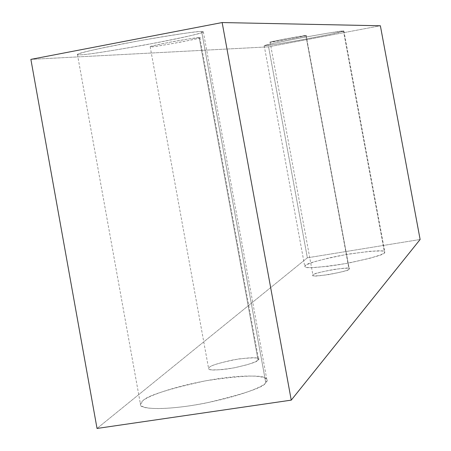 <?xml version="1.0" encoding="UTF-8"?>
<svg xmlns="http://www.w3.org/2000/svg" width="451" height="451" viewBox="0 0 451 451"><rect width="100%" height="100%" fill="white"/><g stroke="black" fill="none" stroke-linecap="round" stroke-linejoin="round"><path stroke-width="0.34" stroke-dasharray="2.25 1.69" d="M307.368 257.809L97.033 428.45L307.368 257.809L268.587 46.836L307.368 257.809L420.123 239.487L307.368 257.809M30.877 59.374L268.587 46.836L380.368 25.763L268.587 46.836L30.877 59.374M201.648 31.514C199.68 31.08 170.207 34.812 123.23 43.747C77.589 52.62 72.594 55.484 80.374 54.785C86.237 54.909 111.662 50.895 156.649 42.76C199.015 34.58 208.125 31.113 201.648 31.514L203.322 31.79C204.393 32.878 184.837 37.286 144.658 45.01C106.306 51.702 84.878 54.96 80.374 54.785L77.454 54.548C76.552 53.359 97.41 48.714 140.035 40.618C178.878 33.96 199.41 30.927 201.648 31.514L265.769 382.662C271.558 378.248 260.712 372.588 217.703 378.767C174.142 385.56 145.944 396.942 142.747 400.911C135.588 405.342 142.398 412.372 188.811 405.968C236.409 398.577 264.528 386.276 265.769 382.662C264.444 387.15 244.448 393.948 205.78 403.053C164.778 411.064 138.683 409.063 140.526 404.626L142.747 400.911C146.361 395.989 167.31 389.281 205.588 380.791C246.353 374.787 266.789 374.51 266.907 379.962L265.769 382.662L201.648 31.514M343.465 30.95L328.289 33.064L297.13 38.6L270.521 43.972L264.235 45.743L274.09 44.581L299.588 40.235L330.014 34.383L343.887 31.023C344.998 31.328 332.207 34.039 305.502 39.152C279.721 43.77 266.197 45.974 264.946 45.771L264.201 45.709C263.125 45.376 276.44 42.569 304.149 37.292C330.093 32.681 343.194 30.567 343.465 30.95L384.556 252.723L384.833 251.991L383.981 251.359L381.529 250.942L370.147 251.286L350.41 253.834L339.349 255.802L329.095 257.938L314.059 261.862L306.804 264.602L304.763 266.31L305.276 267.003L307.39 267.505L311.647 267.657L327.742 266.332L338.831 264.737L350.433 262.679L369.95 258.26L380.791 254.815L384.556 252.723C384.697 254.533 371.81 258.135 345.894 263.525C317.887 267.838 304.177 268.819 304.763 266.468L305.327 265.526C306.184 263.531 319.5 259.923 345.28 254.702C372.295 250.638 385.481 249.753 384.844 252.041L384.556 252.723L343.465 30.95M305.896 35.505L284.874 38.961C272.714 41.368 267.9 42.45 270.431 42.214L291.307 38.769C303.314 36.407 308.18 35.313 305.896 35.505L306.15 35.539C310.48 35.341 267.426 43.268 270.431 42.214L270.104 42.18C265.836 42.36 309.471 34.344 305.896 35.505L349.018 269.157C351.098 267.804 346.03 267.905 333.813 269.456C320.582 271.992 313.71 273.808 313.214 274.896C310.886 276.288 315.903 276.209 328.283 274.665C341.813 272.06 348.724 270.222 349.018 269.157C353.088 270.561 309.251 278.577 312.977 275.33L313.214 274.896C309.724 273.385 352.992 265.566 349.198 268.773L305.896 35.505M199.195 37.596L188.439 38.966L168.854 42.4L153.216 45.703L150.228 46.639L151.023 46.808C152.844 46.915 162.85 45.325 181.043 42.039C196.991 38.803 203.04 37.32 199.195 37.596L199.866 37.687C205.064 37.861 148.351 48.189 151.023 46.808L150.172 46.718C149.732 46.318 157.844 44.525 174.514 41.34C189.984 38.656 198.209 37.405 199.195 37.596L258.062 360.112C261.529 357.637 255.103 357.243 238.771 358.934C220.516 362.486 210.679 365.338 209.253 367.492L208.678 368.213L208.745 368.924L209.771 369.538L212.111 369.95L221.542 369.679L228.245 368.845L235.394 367.593L247.808 364.566L255.131 361.916L258.062 360.112C257.42 361.803 249.386 364.391 233.962 367.869C217.072 370.446 208.627 370.705 208.621 368.642L209.253 367.492C210.262 365.733 218.447 363.156 233.815 359.768C250.322 357.305 258.564 357.085 258.536 359.109L258.062 360.112L199.195 37.596M199.866 37.687L258.536 359.109M150.172 46.718L208.621 368.642M306.15 35.539L349.198 268.773M270.104 42.18L312.977 275.33M343.887 31.023L384.844 252.041M264.201 45.709L304.763 266.468M203.322 31.79L266.907 379.962M77.454 54.548L140.526 404.626"/><path stroke-width="0.68" d="M97.033 428.45L30.877 59.374L97.033 428.45L291.25 400.133L222.146 22.55L30.877 59.374L222.146 22.55L291.25 400.133L420.123 239.487L380.368 25.763L222.146 22.55L380.368 25.763L420.123 239.487L291.25 400.133L97.033 428.45"/></g></svg>
